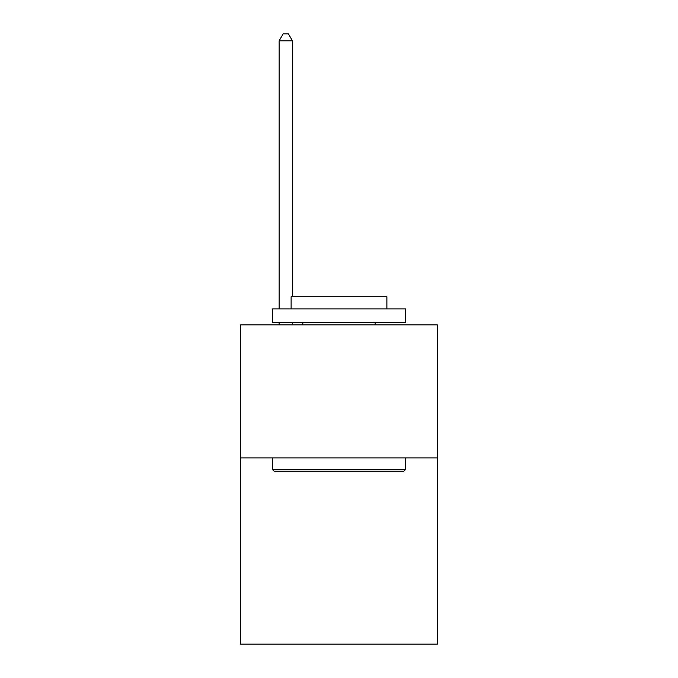 <?xml version="1.0" encoding="UTF-8"?>
<svg xmlns="http://www.w3.org/2000/svg" width="678" height="678" viewBox="0 0 678 678"><rect width="100%" height="100%" fill="white"/><g stroke="black" fill="none" stroke-linecap="round" stroke-linejoin="round"><path stroke-width="1.02" d="M437.42 457.904L437.42 644.1L240.58 644.1L240.58 324.906L437.42 324.906L437.42 457.904L240.58 457.904M274.098 471.202L272.497 469.608L405.503 469.608L403.902 471.202L274.098 471.202M405.503 308.939L405.503 322.245L272.497 322.245L272.497 308.939L405.503 308.939M291.116 308.939L291.116 296.71L386.884 296.71L386.884 308.939M405.503 457.904L405.503 469.608M272.497 457.904L272.497 469.608M375.18 322.245L375.18 324.906M302.82 322.245L302.82 324.906M292.447 296.71L292.447 40.816L279.15 40.816L279.15 308.939M279.15 322.245L279.15 324.906M292.447 322.245L292.447 324.906M279.15 40.816L283.141 33.9L288.464 33.9L292.447 40.816"/></g></svg>
